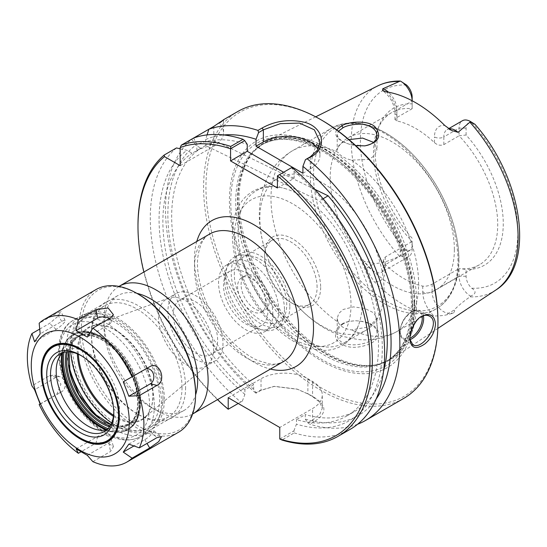 <?xml version="1.0" encoding="UTF-8"?>
<svg xmlns="http://www.w3.org/2000/svg" width="547" height="547" viewBox="0 0 547 547"><rect width="100%" height="100%" fill="white"/><g stroke="black" fill="none" stroke-linecap="round" stroke-linejoin="round"><path stroke-width="0.41" stroke-dasharray="2.73 2.05" d="M272.837 313.971A38.386 22.16 60 0 1 264.892 331.544A38.386 22.16 60 0 1 226.499 309.383A38.386 22.16 60 0 1 226.499 265.056A38.386 22.16 60 0 1 256.085 275.339A38.386 22.16 60 0 1 272.837 313.971M245.692 272.7A31.357 18.106 60 0 1 266.184 300.33A31.357 18.106 60 0 1 261.37 325.458A31.357 18.106 60 0 1 230.013 307.352A31.357 18.106 60 0 1 230.013 271.141A31.357 18.106 60 0 1 245.692 272.7M278.792 310.539A38.386 22.16 60 0 1 270.84 328.111A38.386 22.16 60 0 1 232.454 305.944A38.386 22.16 60 0 1 232.454 261.623A38.386 22.16 60 0 1 262.034 271.907A38.386 22.16 60 0 1 278.792 310.539M265.712 302.983A19.883 11.48 60 0 1 261.589 312.084A19.883 11.48 60 0 1 241.706 300.604A19.883 11.48 60 0 1 241.706 277.644A19.883 11.48 60 0 1 257.028 282.97A19.883 11.48 60 0 1 265.712 302.983M118.952 286.423A73.66 42.529 -120 0 0 103.937 320.002A73.66 42.529 -120 0 0 156.025 410.216A73.66 42.529 -120 0 0 192.612 414.004M217.521 399.625A164.059 94.72 60 0 1 143.861 272.044M164.346 399.392A66.29 38.269 -120 0 0 135.41 332.685A66.29 38.269 -120 0 0 84.334 314.922A66.29 38.269 -120 0 0 70.604 345.266A66.29 38.269 -120 0 0 117.475 426.455A66.29 38.269 -120 0 0 150.616 429.737A66.29 38.269 -120 0 0 164.346 399.392M70.734 352.042A62.919 36.328 60 0 1 70.604 348.015A62.919 36.328 60 0 1 115.096 322.333A62.919 36.328 60 0 1 159.58 399.392A62.919 36.328 60 0 1 115.089 425.074A62.919 36.328 60 0 1 111.67 422.947M136.907 293.37A66.29 38.269 -120 0 0 117.667 295.681A66.29 38.269 -120 0 0 103.937 326.026A66.29 38.269 -120 0 0 150.808 407.207A66.29 38.269 -120 0 0 183.949 410.489A66.29 38.269 -120 0 0 195.573 394.975M77.359 353.82A53.415 30.837 60 0 1 101.619 325.178A53.415 30.837 60 0 1 152.859 395.508A53.415 30.837 60 0 1 150.377 409.635A53.415 30.837 60 0 1 113.441 416.322M195.457 301.705A31.357 18.106 60 0 1 215.942 329.335A31.357 18.106 60 0 1 211.135 354.463A31.357 18.106 60 0 1 179.772 336.357A31.357 18.106 60 0 1 179.772 300.153A31.357 18.106 60 0 1 195.457 301.705M78.351 354.237A52.915 30.55 60 0 1 92.012 326.231A52.915 30.55 60 0 1 102.357 325.28A52.915 30.55 60 0 1 153.119 394.955A52.915 30.55 60 0 1 150.657 408.944A52.915 30.55 60 0 1 144.661 417.429A52.915 30.55 60 0 1 113.578 415.255M213.569 348.637A38.933 22.482 60 0 1 207.347 365.177A38.933 22.482 60 0 1 205.508 366.463A38.933 22.482 60 0 1 166.568 343.981A38.933 22.482 60 0 1 166.568 299.024A38.933 22.482 60 0 1 168.599 298.074A38.933 22.482 60 0 1 197.829 310.819A38.933 22.482 60 0 1 213.569 348.637M222.985 343.201A38.933 22.482 60 0 1 214.923 361.027A38.933 22.482 60 0 1 175.984 338.545A38.933 22.482 60 0 1 175.984 293.589A38.933 22.482 60 0 1 205.987 304.023A38.933 22.482 60 0 1 222.985 343.201M323.072 198.739L319.345 200.893A152.456 88.019 60 0 1 346.914 415.911A152.456 88.019 60 0 1 296.46 419.631L305.253 414.558L305.253 419.07L307.811 422.845L312.576 420.096L319.749 414.38L322.279 408.26L319.763 402.209L312.576 396.637L307.886 393.936L297 389.088L274.478 386.332L261.015 390.326L256.249 393.081L253.692 389.307L253.692 384.787L244.906 389.861L244.906 394.38L242.348 401.108L238.225 403.488M314.881 189.371L216.359 141.441L207.573 146.514L319.345 200.893M302.908 173.262L310.231 169.03A33.141 19.138 0 0 0 319.94 155.505A33.141 19.138 0 0 0 318.053 149.14M277.418 187.977L294.122 178.336L294.122 171.402L291.565 167.662L277.445 175.813M207.081 134.911L205.651 139.526L205.651 145.461A152.456 88.019 60 0 1 216.359 141.441M205.651 145.461L196.858 150.534A152.456 88.019 60 0 1 207.573 146.514M294.122 178.336L283.599 172.257M205.651 139.526A157.837 91.13 60 0 1 223.819 134.959M383.515 371.447A152.456 88.019 60 0 1 355.7 410.831A152.456 88.019 60 0 1 305.253 414.558M376.213 398.92A157.837 91.13 60 0 1 305.253 419.07M137.981 225.186A165.714 95.677 -120 0 0 228.427 409.142L242.348 401.108M228.208 397.703L261.015 378.756A33.141 19.138 180 0 1 307.886 378.756L312.576 381.464A33.141 19.138 180 0 1 322.279 394.996A33.141 19.138 180 0 1 312.576 408.527L279.763 427.467M279.79 439.022L293.903 430.872L294.197 432.903L281.89 440.014M293.903 430.872L296.46 424.144L296.46 419.631M256.249 393.081L255.613 392.958L259.722 390.592L273.903 386.387L297.575 389.273L308.952 394.332L313.677 397.06C327.229 405.211 327.291 413.47 313.869 421.846L309.759 424.219L307.811 422.845M253.692 389.307A157.837 91.13 60 0 1 195.764 145.228L191.689 139.164L193.645 138.029L196.858 144.599A157.837 91.13 60 0 1 247.244 144.346M255.613 392.958A165.714 95.677 60 0 1 191.689 139.164M409.949 339.434L409.833 337.485C408.958 333.636 414.311 319.633 420.581 316.939L421.142 316.617M343.099 323.974C339.776 325.841 337.814 329.034 337.212 333.561C336.118 351.878 378.134 345.219 376.992 332.289C376.138 326.614 370.333 322.86 359.577 321.021L356.104 320.774C349.998 321 345.663 322.067 343.099 323.974M341.772 324.227C344.555 322.169 349.28 321.021 355.94 320.774L359.748 321.041C382.032 323.55 385.608 340.207 364.234 345.8C353.697 348.692 345.198 347.454 338.73 342.073C332.685 337.602 335.933 326.942 341.772 324.227L343.092 323.981M416.588 302.149A125.557 72.491 60 0 1 392.767 358.278A125.557 72.491 60 0 1 377.553 364.528A125.557 72.491 60 0 1 265.028 287.141A125.557 72.491 60 0 1 254.273 150.999A125.557 72.491 60 0 1 267.292 140.948A125.557 72.491 60 0 1 363.229 177.344A125.557 72.491 60 0 1 416.588 302.149M412.151 238.239A90.699 52.368 60 0 1 379.215 125.612A90.699 52.368 60 0 1 412.151 103.862L412.151 108.709A87.828 50.707 -120 0 0 391.7 112.593A87.828 50.707 -120 0 0 377.594 129.571A87.828 50.707 -120 0 0 412.151 241.507L412.151 245.118A11.2 6.468 60 0 1 406.585 250.635C398.927 248.352 399.754 252.085 400.63 255.729L399.337 256.058C391.344 260.372 382.921 262.936 374.059 263.736C371.748 262.423 368.398 261.705 364.008 261.582C363.167 262.833 364.028 265.049 366.593 268.228C367.598 271.209 370.066 275.599 373.998 281.411A120.155 69.373 -120 0 0 433.956 316.029C440.041 315.92 444.424 315.482 447.097 314.71L453.313 313.144C454.653 311.503 454.96 310.47 454.236 310.026C457.73 306.122 462.988 301.732 470.017 296.864L470.591 296.125C476.143 293.842 476.499 291.202 471.671 288.214A11.2 6.468 60 0 1 466.099 276.262L466.099 269.384L459.07 268.598A87.828 50.707 -120 0 0 479.528 264.714A87.828 50.707 -120 0 0 497.715 224.509A87.828 50.707 -120 0 0 459.07 135.8L466.099 135.013A90.699 52.368 60 0 1 503.261 223.655A90.699 52.368 60 0 1 466.099 269.384M336.59 129.851C333.732 135.67 337.861 140.422 348.993 144.121L355.741 145.646M337.998 322.046L337.219 318.45L338.73 313.506L343.099 309.513L353.348 306.888L364.74 308.399L373.615 312.775L376.986 318.45L369.075 326.86L351.584 329.896C344.726 329.02 340.2 326.409 337.998 322.046A104.402 60.279 60 0 1 275.36 229.959A104.402 60.279 60 0 1 292.59 150.678A104.402 60.279 60 0 1 337.998 152.285C340.207 155.84 344.733 158.452 351.584 160.127L369.075 159.43L374.88 155.286L376.986 149.516L373.58 142.377M364.562 145.892L349.636 144.319C341.772 141.7 337.629 138.398 337.212 134.412L338.443 131.205M348.979 139.615L343.037 142.179L338.73 145.68L337.219 149.516L337.998 152.285M208.865 129.242L219.88 122.651M403.631 398.469A165.714 95.677 60 0 1 237.918 302.792A165.714 95.677 60 0 1 237.918 111.438M357.581 424.246A165.714 95.677 60 0 1 309.759 424.219M321.951 120.326A164.059 94.72 -120 0 0 205.939 187.3A164.059 94.72 -120 0 0 321.951 388.233A164.059 94.72 -120 0 0 437.956 321.253M414.476 307.701A130.856 75.548 -120 0 0 275.681 135.034A130.856 75.548 -120 0 0 275.681 320.098A130.856 75.548 -120 0 0 414.476 307.701M180.161 165.652L213.822 146.22A33.141 19.138 0 0 0 223.532 132.689A33.141 19.138 0 0 0 219.231 123.26M180.161 148.77L186.978 150.302L192.12 153.276L200.906 148.203L195.764 145.228M317.089 287.36A37.08 21.408 -120 0 0 300.905 250.041A37.08 21.408 -120 0 0 272.324 240.106A37.08 21.408 -120 0 0 264.645 257.083A37.08 21.408 -120 0 0 290.867 302.498A37.08 21.408 -120 0 0 309.411 304.337A37.08 21.408 -120 0 0 317.089 287.36M320.658 287.36A39.61 22.871 60 0 1 292.652 303.53A39.61 22.871 60 0 1 264.645 255.018A39.61 22.871 60 0 1 292.652 238.848A39.61 22.871 60 0 1 320.658 287.36M234.294 274.608A37.08 21.408 60 0 1 241.972 257.63A37.08 21.408 60 0 1 270.546 267.565A37.08 21.408 60 0 1 286.737 304.884A37.08 21.408 60 0 1 279.052 321.862A37.08 21.408 60 0 1 250.478 311.927A37.08 21.408 60 0 1 234.294 274.608M284.467 309.766A41.456 23.931 60 0 1 275.886 328.74A41.456 23.931 60 0 1 234.431 304.809A41.456 23.931 60 0 1 234.431 256.94A41.456 23.931 60 0 1 266.375 268.044A41.456 23.931 60 0 1 284.467 309.766M241.097 284.72A19.883 11.48 60 0 1 245.213 275.62A19.883 11.48 60 0 1 260.536 280.946A19.883 11.48 60 0 1 269.22 300.959A19.883 11.48 60 0 1 265.097 310.06A19.883 11.48 60 0 1 249.774 304.734A19.883 11.48 60 0 1 241.097 284.72M289.828 306.669A41.456 23.931 60 0 1 281.24 325.65A41.456 23.931 60 0 1 239.784 301.712A41.456 23.931 60 0 1 239.784 253.842A41.456 23.931 60 0 1 271.729 264.953A41.456 23.931 60 0 1 289.828 306.669M454.366 249.535A87.828 50.707 60 0 1 436.178 289.746A87.828 50.707 60 0 1 348.35 239.032A87.828 50.707 60 0 1 348.35 137.618A87.828 50.707 60 0 1 416.028 161.146A87.828 50.707 60 0 1 454.366 249.535M396.917 117.502L396.917 109.838L412.151 101.045A16.171 9.34 -120 0 0 412.151 100.764L412.151 108.709L396.917 117.502L394.975 119.588L396.917 120.955A87.828 50.707 60 0 1 434.462 142.637C437.491 145.222 440.615 145.871 443.836 144.593L459.07 135.8L459.07 128.128A16.171 9.34 60 0 1 462.42 120.73M432.123 284.16L432.123 291.825L459.07 276.262L459.07 268.598L432.123 284.16C428.896 285.849 425.771 286.498 422.749 286.115A87.828 50.707 60 0 1 385.204 264.44L383.262 260.399L385.204 257.069L412.151 241.507L412.151 249.179L412.151 245.118M412.151 96.983L412.151 103.862M466.099 135.013L466.099 128.128A11.2 6.468 60 0 1 471.671 122.61L473.757 123.403M466.099 276.262L459.07 276.262A16.171 9.34 -120 0 0 470.591 296.125M400.247 81.052L403.959 83.11M385.204 264.44L385.204 270.15A6.626 3.829 180 0 1 383.262 267.442A6.626 3.829 180 0 1 385.204 264.734L412.151 249.179A16.171 9.34 60 0 1 408.8 256.584A16.171 9.34 60 0 1 400.63 255.729M362.258 302.717A87.828 50.707 -120 0 0 286.211 188.927A87.828 50.707 -120 0 0 256.242 190.8A87.828 50.707 -120 0 0 238.048 231.005A87.828 50.707 -120 0 0 276.385 319.393A87.828 50.707 -120 0 0 344.07 342.921A87.828 50.707 -120 0 0 360.671 317.896A87.828 50.707 -120 0 0 362.258 302.717M384.056 290.136A87.828 50.707 60 0 1 365.861 330.34A87.828 50.707 60 0 1 286.396 292.542A87.828 50.707 60 0 1 271.032 265.938A87.828 50.707 60 0 1 278.033 178.213A87.828 50.707 60 0 1 345.718 201.747A87.828 50.707 60 0 1 384.056 290.136M196.858 150.534L196.858 144.599M176.462 147.95A165.714 95.677 -120 0 0 240.735 402.038M244.906 394.38A157.837 91.13 60 0 1 186.978 150.302M244.906 389.861A152.456 88.019 60 0 1 192.12 153.276M253.692 384.787A152.456 88.019 60 0 1 200.906 148.203M294.197 432.903A165.714 95.677 -120 0 0 350.326 429.245M294.122 171.402A157.837 91.13 60 0 1 382.285 346.921A157.837 91.13 60 0 1 296.46 424.144M123.253 381.806L144.784 369.375A7.911 6.243 -95.1 0 1 144.928 369.293A7.911 6.243 -95.1 0 1 146.015 368.856M109.427 318.573A7.911 4.567 180 0 1 111.034 322.238A7.911 4.567 180 0 1 108.839 324.658L87.308 337.096M34.584 341.8L56.115 329.369A7.911 1.675 141.2 0 0 62.502 324.446A7.911 1.675 141.2 0 0 65.127 320.508A7.911 1.675 141.2 0 0 61.708 321.41L40.177 333.841M39.726 329.075L49.545 323.4L57.585 316.617L61.032 311.517L56.792 313.089L39.172 323.263M40.177 404.144L61.708 391.714A7.911 6.243 84.9 0 0 65.12 383.85A7.911 6.243 84.9 0 0 60.232 376.856A7.911 6.243 84.9 0 0 56.115 377.293L34.584 389.724M40.109 403.994L56.792 394.36L60.963 384.11L54.741 375.064L49.545 375.673L31.924 385.847M128.846 444.15L150.377 431.713A7.911 1.675 -38.8 0 1 153.686 430.674A7.911 1.675 -38.8 0 1 151.437 434.482A7.911 1.675 -38.8 0 1 144.784 439.679L133.926 445.949M178.507 432.26A82.419 47.582 60 0 1 96.087 384.678A82.419 47.582 60 0 1 96.087 289.513M92.874 461.668L110.494 451.501L113.441 446.605L106.378 442.01L95.998 443.125L80.922 451.829M87.308 455.316L108.839 442.885A7.911 4.567 0 0 0 111.034 438.851A7.911 4.567 0 0 0 105.619 435.296A7.911 4.567 0 0 0 97.653 436.424L76.115 448.855M62.809 352.637A44.745 25.832 60 0 1 65.455 350.695A44.745 25.832 60 0 1 99.937 362.682A44.745 25.832 60 0 1 119.465 407.713A44.745 25.832 60 0 1 110.2 428.192A44.745 25.832 60 0 1 107.191 429.518M68.792 365.239A67.137 38.762 60 0 1 80.375 316.228A67.137 38.762 60 0 1 97.004 313.383A67.137 38.762 60 0 1 161.413 401.778A67.137 38.762 60 0 1 158.288 419.535A67.137 38.762 60 0 1 147.505 432.513A67.137 38.762 60 0 1 99.274 418.038M138.487 294.279A80.73 46.611 -120 0 0 81.4 327.236A80.73 46.611 -120 0 0 138.487 426.113A80.73 46.611 -120 0 0 195.573 393.156M185.604 387.399A66.631 38.468 60 0 1 138.487 414.599A66.631 38.468 60 0 1 91.37 332.993A66.631 38.468 60 0 1 138.487 305.794A66.631 38.468 60 0 1 185.604 387.399M182.028 387.399A64.108 37.011 -120 0 0 154.049 322.887A64.108 37.011 -120 0 0 104.648 305.711A64.108 37.011 -120 0 0 91.37 335.058A64.108 37.011 -120 0 0 136.702 413.573A64.108 37.011 -120 0 0 168.756 416.746A64.108 37.011 -120 0 0 182.028 387.399M162.979 398.394A64.108 37.011 60 0 1 159.998 415.351A64.108 37.011 60 0 1 149.707 427.74A64.108 37.011 60 0 1 85.599 390.729A64.108 37.011 60 0 1 85.599 316.706A64.108 37.011 60 0 1 101.475 313.992A64.108 37.011 60 0 1 162.979 398.394M81.236 355.653A44.745 25.832 60 0 1 82.173 356.179A44.745 25.832 60 0 1 113.81 410.975A44.745 25.832 60 0 1 113.797 412.048M113.81 410.975L113.81 413.176M80.477 348.774A54.721 31.589 60 0 1 80.689 348.89A54.721 31.589 60 0 1 119.376 415.905A54.721 31.589 60 0 1 119.376 416.144M80.477 438.126A54.721 31.589 60 0 1 41.996 371.468M119.376 415.905L119.376 416.39M283.373 361.601A73.66 42.529 60 0 1 209.713 319.072A73.66 42.529 60 0 1 209.713 234.02C203.682 236.872 199.723 244.598 197.843 257.199C194.903 280.837 209.098 317.773 230.909 340.398C239.777 349.765 248.694 356.439 257.644 360.418L269.117 363.844C274.074 364.699 278.826 363.953 283.373 361.601M196.776 241.487A84.183 48.601 -120 0 0 211.894 317.814A84.183 48.601 -120 0 0 270.437 369.075M310.231 156.88L310.231 169.03M259.722 390.592L261.015 390.326L261.015 378.756M313.869 421.846L312.576 420.096L312.576 408.527M312.576 381.464L312.576 396.637L313.677 397.06M307.886 378.756L307.886 393.936L308.952 394.332M423.385 315.667A16.574 9.566 120 0 0 420.226 310.826A16.574 9.566 120 0 0 407.46 315.263A16.574 9.566 120 0 0 400.226 331.94A16.574 9.566 120 0 0 403.659 339.53A16.574 9.566 120 0 0 409.976 339.646M409.949 338.149A15.576 8.991 -60 0 1 400.226 330.928A15.576 8.991 -60 0 1 410.298 312.638A15.576 8.991 -60 0 1 422.065 316.159M399.337 256.058A117.981 68.115 60 0 1 377.813 85.879M495.719 290.101A117.981 68.115 60 0 1 470.017 296.864M409.942 338.778L409.833 337.492M351.01 304.884A82.529 47.644 60 0 1 263.476 312.699A82.529 47.644 60 0 1 263.476 195.99A82.529 47.644 60 0 1 351.01 304.884M406.585 85.038A111.362 64.293 -120 0 0 360.384 141.16A111.362 64.293 -120 0 0 406.585 250.635M471.671 288.214A111.362 64.293 -120 0 0 517.872 232.085A111.362 64.293 -120 0 0 471.671 122.61M422.749 286.115L422.749 291.825A6.626 3.829 0 0 0 432.123 291.825A16.171 9.34 -120 0 0 448.752 313.192L454.236 310.026M385.204 257.069L385.204 264.734A16.171 9.34 60 0 1 381.854 272.139A16.171 9.34 60 0 1 368.575 266.902L374.059 263.736M458.824 259.141A102.747 59.322 60 0 1 349.848 268.878A102.747 59.322 60 0 1 349.848 123.574A102.747 59.322 60 0 1 458.824 259.141M457.969 260.987A104.402 60.279 -120 0 0 412.397 155.922A104.402 60.279 -120 0 0 331.947 127.95A104.402 60.279 -120 0 0 331.947 248.509A104.402 60.279 -120 0 0 436.349 308.781A104.402 60.279 -120 0 0 457.969 260.987M351.584 160.127A104.402 60.279 60 0 1 418.612 283.708A104.402 60.279 60 0 1 396.992 331.503A104.402 60.279 60 0 1 351.584 329.896M366.593 268.228A6.626 1.675 -40.6 0 1 368.575 266.902L364.008 261.582M385.204 270.15A22.803 13.162 60 0 1 373.998 281.411M447.097 314.71A6.626 5.149 -90.6 0 1 448.752 313.192L453.313 313.144M422.749 291.825A22.803 13.162 -120 0 0 433.956 316.029M396.917 120.955L396.917 115.253A6.626 3.829 0 0 1 394.975 112.545A6.626 3.829 0 0 1 396.917 109.838A16.171 9.34 -120 0 0 388.479 92.217M396.917 115.253A22.803 13.162 -120 0 0 386.579 91.896M466.099 128.128L459.07 128.128L443.836 136.928A16.171 9.34 60 0 1 447.186 129.523A16.171 9.34 60 0 1 448.978 128.866M443.836 144.593L443.836 136.928A6.626 3.829 180 0 1 434.462 136.928A22.803 13.162 60 0 1 444.807 125.516M434.462 142.637L434.462 136.928M213.822 126.384L213.822 146.22M414.749 302.764A125.003 72.17 60 0 1 375.885 364.863A125.003 72.17 60 0 1 263.852 287.818A125.003 72.17 60 0 1 253.145 152.271A125.003 72.17 60 0 1 352.254 169.098A125.003 72.17 60 0 1 414.749 302.764M414.058 303.065A124.894 72.108 60 0 1 388.192 360.241A124.894 72.108 60 0 1 263.305 288.132A124.894 72.108 60 0 1 263.305 143.923A124.894 72.108 60 0 1 359.543 177.385A124.894 72.108 60 0 1 414.058 303.065M412.363 304.05A124.894 72.108 60 0 1 386.497 361.218A124.894 72.108 60 0 1 261.603 289.117A124.894 72.108 60 0 1 261.61 144.9A124.894 72.108 60 0 1 357.847 178.363A124.894 72.108 60 0 1 412.363 304.05M412.712 306.929A128.668 74.289 60 0 1 276.242 319.12A128.668 74.289 60 0 1 276.242 137.16A128.668 74.289 60 0 1 412.712 306.929M144.784 369.375L149.7 366.729M108.839 324.658L110.494 317.957M56.115 329.369L49.545 323.4M61.708 321.41L56.792 313.089M61.708 391.714L56.792 394.36M56.115 377.293L49.545 375.673M150.377 431.713L156.948 437.682M144.784 439.679L146.999 443.426M108.839 442.885L110.494 451.501M97.653 436.424L95.998 443.125M62.043 353.389A54.932 31.712 60 0 1 72.997 334.579A54.932 31.712 60 0 1 115.328 349.294A54.932 31.712 60 0 1 139.307 404.575A54.932 31.712 60 0 1 127.93 429.723A54.932 31.712 60 0 1 106.159 429.805M105.851 429.874A54.816 31.651 -120 0 0 113.995 432.116A54.816 31.651 -120 0 0 138.931 404.698A54.816 31.651 -120 0 0 107.198 342.367A54.816 31.651 -120 0 0 63.958 345.444A54.816 31.651 -120 0 0 61.825 353.622M107.089 429.552A54.932 31.712 -120 0 0 128.566 429.354A54.932 31.712 -120 0 0 139.943 404.206A54.932 31.712 -120 0 0 115.971 348.924A54.932 31.712 -120 0 0 73.64 334.21A54.932 31.712 -120 0 0 62.727 352.712M63.985 352.316A54.085 31.227 60 0 1 104.894 339.27A54.085 31.227 60 0 1 139.943 403.515A54.085 31.227 60 0 1 108.06 428.657M109.503 426.892A51.35 29.647 -120 0 0 138.008 402.401A51.35 29.647 -120 0 0 105.626 342.019A51.35 29.647 -120 0 0 66.235 351.947M67.459 351.871A50.509 29.162 60 0 1 77.038 337.349A50.509 29.162 60 0 1 115.964 350.88A50.509 29.162 60 0 1 138.008 401.717A50.509 29.162 60 0 1 127.547 424.834A50.509 29.162 60 0 1 110.186 425.874M110.884 424.643A50.509 29.162 -120 0 0 129.154 423.911A50.509 29.162 -120 0 0 139.615 400.787A50.509 29.162 -120 0 0 117.571 349.957A50.509 29.162 -120 0 0 78.645 336.419A50.509 29.162 -120 0 0 68.874 351.885M154.35 405.853A67.137 38.762 60 0 1 140.449 436.588A67.137 38.762 60 0 1 73.312 397.826A67.137 38.762 60 0 1 73.312 320.303A67.137 38.762 60 0 1 125.044 338.292A67.137 38.762 60 0 1 154.35 405.853M149.591 405.853A63.767 36.82 -120 0 0 81.954 321.711A63.767 36.82 -120 0 0 81.954 411.898A63.767 36.82 -120 0 0 149.591 405.853M140.811 400.787A51.35 29.647 60 0 1 86.344 405.648A51.35 29.647 60 0 1 86.344 333.027A51.35 29.647 60 0 1 140.811 400.787M264.892 331.544L270.84 328.111M226.499 265.056L232.454 261.623M115.089 425.074L117.475 426.455M70.604 348.015L70.604 345.266M117.667 295.681L84.334 314.922M183.949 410.489L150.616 429.737M230.013 271.141L179.772 300.153M261.37 325.458L211.135 354.463M102.357 325.28L101.619 325.178M150.657 408.944L150.377 409.635M168.599 298.074L92.012 326.231M207.347 365.177L144.661 417.429M205.508 366.463L214.923 361.027M166.568 299.024L175.984 293.589M150.808 407.207L156.025 410.216M103.937 326.026L103.937 320.002M273.903 386.387L274.478 386.332M297.575 389.273L297 389.088M322.279 408.26L322.279 394.996M429.347 316.091L420.226 310.826C417.532 309.397 414.435 309.759 410.934 311.906L403.337 320.104C398.804 330.176 398.913 336.651 403.659 339.53L412.91 344.87M315.681 116.832L267.292 140.948M437.846 328.426L392.767 358.278M337.219 318.45L337.219 333.547M376.986 318.45L376.986 332.289M364.254 145.926L364.89 145.858M349.636 144.319L348.993 144.121M337.219 134.412L337.219 149.516M376.986 135.923L376.986 149.516M420.581 316.939L421.723 316.248M409.881 338.75L409.99 340.172M319.94 141.94L319.94 155.505M290.867 302.498L292.652 303.53M264.645 257.083L264.645 255.018M272.324 240.106L241.972 257.63M309.411 304.337L279.052 321.862M275.886 328.74L281.24 325.65M234.431 256.94L239.784 253.842M261.589 312.084L265.097 310.06M241.706 277.644L245.213 275.62M436.178 289.746L479.528 264.714M348.35 137.618L391.7 112.593M377.594 129.571L379.215 125.612M383.262 260.399L383.262 267.442C382.75 270.902 382.285 272.468 381.854 272.139L408.8 256.584M271.032 265.938C264.939 252.379 261.199 238.656 259.804 224.769C258.745 214.096 259.374 203.757 261.698 193.754L265.917 181.064C271.524 168.086 280.413 157.96 292.59 150.678L331.947 127.95C354.073 117.208 378.907 123.984 406.455 148.299C427.378 167.936 442.619 191.881 452.171 220.133C456.649 233.966 458.906 247.128 458.94 259.634C458.919 274.129 455.849 286.211 449.709 295.872C446.147 301.37 441.689 305.677 436.349 308.781L396.992 331.503C384.596 338.408 371.379 341.041 357.341 339.407L344.234 336.713C334.415 333.725 325.144 329.103 316.433 322.846C305.103 314.696 295.086 304.597 286.396 292.542M286.211 188.927C269.001 183.744 254.902 186.958 243.921 198.568C236.523 207.34 232.673 218.793 232.379 232.919C232.222 253.008 238.027 273.596 249.794 294.676C263.257 319.017 286.854 342.709 312.084 349.041L324.686 350.429C330.983 350.251 336.747 348.658 341.971 345.663C351.598 339.803 357.834 330.552 360.671 317.896M344.07 342.921L365.861 330.34M256.242 190.8L278.033 178.213M394.975 119.588L394.975 112.545C394.189 103.581 390.086 96.286 382.681 90.665M451.658 130.48C445.149 128.148 448.212 129.954 447.186 129.523L448.677 128.661M223.532 119.814L223.532 132.689M346.914 415.911L355.7 410.831M254.273 150.999L261.61 144.9C276.139 136.702 294.054 137.577 315.352 147.512C331.079 155.204 346.148 167.129 360.576 183.279C391.126 217.214 411.788 267.059 411.392 305.404C410.906 332.973 402.606 351.584 386.497 361.218L377.553 364.528M144.928 369.293L149.885 366.627M111.034 322.238L113.386 314.655M65.127 320.508L61.038 311.517M60.232 376.856L54.741 375.064M153.686 430.674L161.536 436.561M111.034 438.851L113.441 446.605M58.276 359.345L63.958 345.444C65.975 340.549 68.99 336.925 72.997 334.579L73.64 334.21C96.457 318.333 141.892 366.552 140.189 403.864C140.059 416.158 136.182 424.65 128.566 429.354L127.93 429.723C123.889 432.021 119.246 432.821 113.995 432.116L99.116 430.092M110.966 424.479L120.853 426.188L129.154 423.911L127.547 424.834C134.172 420.848 137.577 413.252 137.762 402.059C137.379 386.825 131.759 371.878 120.908 357.212C114.056 348.391 106.644 342.06 98.686 338.217C90.166 334.32 82.953 334.026 77.038 337.349L78.645 336.419L72.519 342.47L69.059 351.892M147.505 432.513L140.449 436.588C130.644 441.798 119.444 441.046 106.836 434.345C98.775 429.969 91.192 423.686 84.088 415.488C56.32 384.568 48.902 333.164 73.312 320.303L80.375 316.228M136.702 413.573L138.487 414.599M91.37 335.058L91.37 332.993M149.707 427.74L168.756 416.746M85.599 316.706L104.648 305.711M101.475 313.992L97.004 313.383M159.998 415.351L158.288 419.535M104.545 431.46L110.2 428.192M59.801 353.957L65.455 350.695M82.173 356.179L80.272 355.078M80.689 348.89L80.272 348.651"/><path stroke-width="0.82" d="M192.612 414.004A73.66 42.529 -120 0 0 192.852 413.867A73.66 42.529 -120 0 0 208.106 380.144A73.66 42.529 -120 0 0 175.956 306.012A73.66 42.529 -120 0 0 119.191 286.279A73.66 42.529 -120 0 0 118.952 286.423M238.225 403.488L228.208 409.238A164.059 94.72 60 0 1 217.521 399.625M143.861 272.044A164.059 94.72 60 0 1 137.981 226.54A164.059 94.72 60 0 1 164.497 156.606L164.155 155.054A165.714 95.677 -120 0 0 137.981 225.186L137.981 226.54M228.208 409.238L228.208 397.703L279.763 427.467L279.763 439.002L281.89 440.014A165.714 95.677 -120 0 0 338.012 436.356A165.714 95.677 -120 0 0 367.516 319.304A165.714 95.677 -120 0 0 279.565 174.589L291.872 167.485A165.714 95.677 -120 0 1 379.823 312.2A165.714 95.677 -120 0 1 350.326 429.245L338.012 436.356M279.565 174.589L277.418 175.854A164.059 94.72 60 0 1 369.984 359.106A164.059 94.72 60 0 1 279.763 439.002M277.418 175.854L277.418 187.977L230.547 160.914L230.574 148.75L244.694 140.6L247.244 144.346L247.244 151.273L230.547 160.914M244.694 140.6L243.059 139.3L230.752 146.411A165.714 95.677 -120 0 0 181.33 145.14L180.161 147.56A164.059 94.72 60 0 1 230.547 148.791M180.161 147.56L180.161 165.652L164.497 156.606M111.67 422.947A62.919 36.328 60 0 1 70.734 352.042M195.573 394.975A66.29 38.269 -120 0 0 197.679 380.144A66.29 38.269 -120 0 0 136.907 293.37M113.441 416.322A53.415 30.837 60 0 1 77.359 353.82M113.578 415.255A52.915 30.55 60 0 1 78.351 354.237M314.881 189.371L328.132 195.819L323.072 198.739M318.053 149.14A33.141 19.138 0 0 0 263.36 141.974L256.037 146.199L302.908 173.262L302.908 166.329A157.837 91.13 60 0 1 376.213 398.92M223.819 134.959A157.837 91.13 60 0 1 256.037 139.273L258.587 132.572L263.36 129.824L280.351 123.643L299.462 123.089L314.361 129.824L319.94 141.83L317.424 150.213L310.231 156.88L305.458 159.635L302.908 166.329M283.599 172.257L247.244 151.273M328.132 195.819A152.456 88.019 60 0 1 383.515 371.447M256.037 146.199L256.037 139.273M230.752 146.411L230.574 148.75M421.142 316.617C424.267 314.99 427.05 314.84 429.484 316.166C441.47 321.868 422.947 350.764 412.91 344.87L409.949 339.434M471.671 122.61C478.023 125.653 473.695 123.937 470.591 121.578L458.051 132.319L451.658 130.48L444.807 125.516A119.328 68.895 -120 0 0 386.579 91.896L382.674 90.665L382.709 88.819L400.247 81.052C392.124 80.901 384.65 82.508 377.813 85.879A117.981 68.115 60 0 1 399.337 81.53M355.741 145.646L364.89 145.858C378.36 142.671 381.922 136.572 375.57 127.547C369.895 120.012 349.116 121.202 341.772 125.776L336.59 129.851M338.443 131.205L343.099 127.683C347.263 125.024 361.287 122.501 367.796 125.516C373.717 127.738 376.787 131.123 376.992 135.67C376.575 141.174 372.432 144.579 364.562 145.892M373.58 142.377L362.545 138.063L348.979 139.615M409.942 338.778L409.99 340.172C411.365 348.46 416.329 349.697 424.889 343.899C431.398 338.34 434.94 331.714 435.508 324.022C434.455 315.127 429.86 312.535 421.723 316.248C414.886 319.174 408.978 334.518 409.942 338.778M243.059 139.3A165.714 95.677 -120 0 0 193.645 138.029L208.865 129.242A165.714 95.677 60 0 1 257.979 130.412L258.587 132.572M219.88 122.651L223.532 119.814M219.231 123.26C226.629 117.817 224.824 118.856 213.822 126.384L208.865 129.242L207.081 134.911M305.458 159.635L311.51 156.579C327.202 148.1 323.899 127.697 305.185 122.432C289.671 118.856 275.305 120.73 262.081 128.039L257.979 130.412M307.4 158.945A165.714 95.677 60 0 1 399.864 344.596A165.714 95.677 60 0 1 365.546 420.458A165.714 95.677 60 0 1 357.581 424.246M223.279 119.896L237.918 111.438A165.714 95.677 60 0 1 320.781 119.649A165.714 95.677 60 0 1 437.956 322.607A165.714 95.677 60 0 1 403.631 398.469L365.546 420.458M437.956 322.607L437.956 321.253A164.059 94.72 -120 0 0 321.951 120.326L320.781 119.649M164.155 155.054L176.462 147.95L180.161 148.77M400.719 81.236L406.585 85.038A11.2 6.468 60 0 1 412.151 96.983L412.151 100.764A16.171 9.34 -120 0 0 400.719 81.236A16.171 9.34 -120 0 0 400.63 81.182M448.677 128.661L462.42 120.73A16.171 9.34 60 0 1 470.509 121.53L474.94 124.313C522.406 177.481 536.368 265.151 495.719 290.101L437.846 328.426M193.645 138.029L181.33 145.14M146.015 368.856A7.911 6.243 -95.1 0 1 153.44 374.127A7.911 6.243 -95.1 0 1 150.377 383.796L128.846 396.226L123.253 381.806L149.885 366.627M149.7 366.729C159.355 360.576 167.102 380.541 156.948 385.409L139.328 395.584L128.846 396.226M76.115 330.634L78.378 319.763L95.998 309.588L108.128 307.995L113.386 314.655L110.494 317.957L92.874 328.132L87.308 337.096L76.115 330.634L97.653 318.197A7.911 4.567 180 0 1 109.427 318.573M78.378 319.763A82.419 47.582 60 0 0 44.416 319.339A82.419 47.582 60 0 0 39.172 323.263L40.177 333.841L34.584 341.8L31.924 333.574L39.726 329.075M31.924 333.574A82.419 47.582 60 0 0 31.924 385.847L34.584 389.724L40.177 404.144L39.172 404.527L40.109 403.994M123.253 452.109L128.846 444.15L139.328 447.856L156.948 437.682L161.536 436.568L158.726 441.62L149.7 447.993L132.08 458.167L123.253 452.109L133.926 445.949M44.416 319.339L96.087 289.513A82.419 47.582 60 0 1 137.297 293.595A82.419 47.582 60 0 1 195.573 394.531A82.419 47.582 60 0 1 178.507 432.26L126.836 462.092A82.419 47.582 60 0 1 92.874 461.668L87.308 455.316L76.115 448.855L78.378 453.299A82.419 47.582 60 0 1 39.172 404.527M139.328 395.584A82.419 47.582 60 0 1 143.902 424.363A82.419 47.582 60 0 1 139.328 447.856M132.08 458.167A82.419 47.582 60 0 1 126.836 462.092M80.922 451.829L78.378 453.299M92.874 328.132A82.419 47.582 60 0 1 132.08 376.904M129.27 422.099A69.291 40.006 60 0 1 55.773 428.663A69.291 40.006 60 0 1 55.773 330.668A69.291 40.006 60 0 1 129.27 422.099M107.191 429.518A44.745 25.832 60 0 1 99.116 430.092A44.745 25.832 60 0 1 65.455 402.36A44.745 25.832 60 0 1 58.276 359.345A44.745 25.832 60 0 1 62.809 352.637M99.274 418.038A67.137 38.762 60 0 1 68.792 365.239M137.297 293.595L138.487 294.279A80.73 46.611 -120 0 1 195.573 393.156L195.573 394.531M113.797 412.048A44.745 25.832 60 0 1 104.545 431.46A44.745 25.832 60 0 1 59.801 405.628A44.745 25.832 60 0 1 59.801 353.957A44.745 25.832 60 0 1 81.236 355.653M113.81 413.176A47.439 27.391 60 0 1 80.272 432.54A47.439 27.391 60 0 1 46.727 374.442A47.439 27.391 60 0 1 80.272 355.078A47.439 27.391 60 0 1 113.81 413.176M118.549 415.905A54.132 31.254 60 0 1 80.272 438.003A54.132 31.254 60 0 1 41.996 371.714A54.132 31.254 60 0 1 80.272 349.615A54.132 31.254 60 0 1 118.549 415.905M119.376 416.144A54.721 31.589 60 0 1 80.682 438.25A54.721 31.589 60 0 1 80.477 438.126M41.996 371.468A54.721 31.589 60 0 1 41.996 371.228A54.721 31.589 60 0 1 80.477 348.774M119.376 416.39A55.309 31.931 60 0 1 80.272 438.967A55.309 31.931 60 0 1 41.162 371.228A55.309 31.931 60 0 1 80.272 348.651A55.309 31.931 60 0 1 119.376 416.39M119.191 286.279L209.713 234.02A73.66 42.529 60 0 1 266.478 253.753A73.66 42.529 60 0 1 298.628 327.885A73.66 42.529 60 0 1 283.373 361.601L192.852 413.867M270.437 369.075A84.183 48.601 -120 0 0 313.513 327.885A84.183 48.601 -120 0 0 262.293 230.246A84.183 48.601 -120 0 0 196.776 241.487M262.081 128.039L263.36 129.824L263.36 141.974M409.976 339.646A16.574 9.566 120 0 0 423.658 318.409A16.574 9.566 120 0 0 423.385 315.667M422.065 316.159A15.576 8.991 -60 0 1 422.257 318.409A15.576 8.991 -60 0 1 409.949 338.149M470.017 122.337A117.981 68.115 60 0 1 518.098 237.364A117.981 68.115 60 0 1 495.719 290.101M341.766 125.783L343.092 127.683M310.231 156.88L311.51 156.579M388.479 92.217A16.171 9.34 -120 0 0 382.709 88.819M448.978 128.866A16.171 9.34 60 0 1 458.051 132.319M150.377 383.796L156.948 385.409M97.653 318.197L95.998 309.588M146.999 443.426L149.7 447.993M106.159 429.805A54.932 31.712 60 0 1 62.043 353.389M61.825 353.622A54.816 31.651 -120 0 0 105.851 429.874M62.727 352.712A54.932 31.712 -120 0 0 107.089 429.552M108.06 428.657A54.085 31.227 60 0 1 63.985 352.316M66.235 351.947A51.35 29.647 -120 0 0 109.503 426.892M110.186 425.874A50.509 29.162 60 0 1 67.459 351.871M68.874 351.885A50.509 29.162 -120 0 0 110.884 424.643M377.813 85.879L315.681 116.832M69.059 351.892L70.023 372.295L78.953 394.572L93.776 413.443L110.966 424.479M80.272 438.003L80.682 438.25M41.996 371.714L41.996 371.228"/></g></svg>
